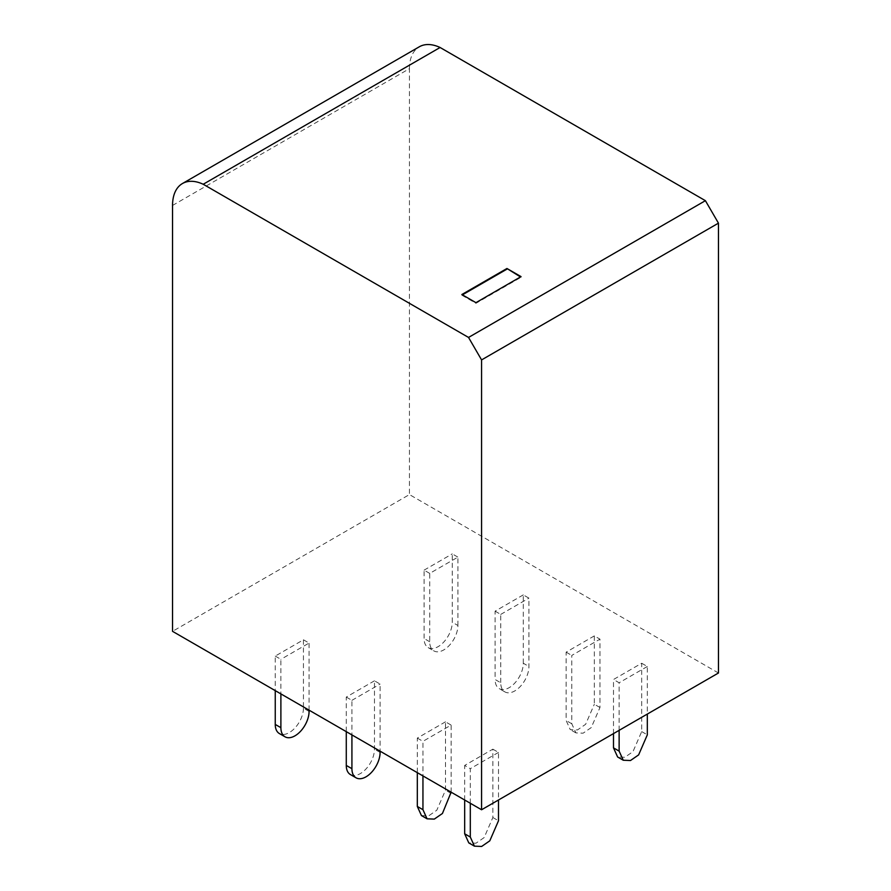 <?xml version="1.0" encoding="UTF-8"?>
<svg xmlns="http://www.w3.org/2000/svg" width="891" height="891" viewBox="0 0 891 891"><rect width="100%" height="100%" fill="white"/><g stroke="black" fill="none" stroke-linecap="round" stroke-linejoin="round"><path stroke-width="0.67" stroke-dasharray="4.46 3.34" d="M718.458 672.995L409.426 494.572L172.542 631.34M172.542 205.442L409.426 68.674L409.426 494.572M409.426 68.674A47.836 27.621 60 0 1 419.327 46.778M521.046 276.622L521.046 277.279L520.478 276.945M475.939 302.662L475.939 303.319L521.046 277.279M461.85 294.52L461.85 295.177L462.418 294.854M461.85 295.177L475.939 303.319M457.907 625.482L457.907 557.131L429.718 573.403L429.718 641.754A19.936 11.505 120 0 0 433.839 650.875A19.936 11.505 120 0 0 449.198 645.541A19.936 11.505 120 0 0 457.907 625.482L452.26 622.23L452.26 553.879L457.907 557.131M429.718 573.403L424.083 570.151L424.083 638.502A19.936 11.505 120 0 0 428.203 647.623A19.936 11.505 120 0 0 443.562 642.277A19.936 11.505 120 0 0 452.26 622.23M424.083 570.151L452.26 553.879M523.295 663.238L523.295 594.887L528.931 598.139L528.931 666.49A19.936 11.505 -60 0 1 520.233 686.549A19.936 11.505 -60 0 1 504.874 691.884A19.936 11.505 -60 0 1 500.742 682.762L495.106 679.51A19.936 11.505 120 0 0 499.238 688.632A19.936 11.505 120 0 0 514.597 683.297A19.936 11.505 120 0 0 523.295 663.238L528.931 666.49M523.295 594.887L495.106 611.159L495.106 679.51M495.106 611.159L500.742 614.411L500.742 682.762M500.742 614.411L528.931 598.139M599.966 707.499L594.33 704.246L594.33 635.896L599.966 639.148L599.966 707.499L591.268 727.557L583.126 733.182L575.909 732.892L571.777 723.77L571.777 655.42L599.966 639.148M594.33 635.896L566.141 652.167L566.141 720.518L570.273 729.64L577.491 729.929L585.632 724.305L594.33 704.246M566.141 652.167L571.777 655.42M619.134 730.342L619.134 682.762L613.498 679.51L641.687 663.238L641.687 731.589L632.978 751.648L624.836 757.272L617.619 756.982M613.498 733.594L613.498 679.51M641.687 663.238L647.323 666.49L647.323 714.07M647.323 666.49L619.134 682.762M309.077 711.408L303.441 708.145L303.441 639.794L275.252 656.077L275.252 690.636M303.441 708.145A19.936 11.505 -60 0 1 294.732 728.203A19.936 11.505 -60 0 1 279.373 733.549M275.252 656.077L280.888 659.329L280.888 693.889M303.441 639.794L309.077 643.057L280.888 659.329M309.077 710.16L309.077 643.057M350.408 774.557A19.936 11.505 120 0 0 365.767 769.223A19.936 11.505 120 0 0 374.465 749.164L374.465 680.813L380.101 684.065L380.101 751.169M374.465 680.813L346.276 697.085L346.276 731.645M346.276 697.085L351.923 700.337L351.923 734.897M351.923 700.337L380.101 684.065M421.443 815.566L428.66 815.855L436.802 810.231L445.5 790.172L445.5 721.821L451.136 725.074L422.947 741.345L422.947 775.905M451.136 792.188L451.136 725.074M445.5 721.821L417.311 738.093L417.311 772.653M417.311 738.093L422.947 741.345M470.303 803.248L470.303 768.688L464.668 765.436L492.857 749.164L492.857 817.515L484.158 837.562L476.006 843.198L468.8 842.897M464.668 799.995L464.668 765.436M492.857 749.164L498.492 752.416L498.492 799.995M498.492 752.416L470.303 768.688M429.718 641.754L424.083 638.502M571.777 723.77L566.141 720.518M641.687 731.589L647.323 734.841M380.101 752.416L374.465 749.164M451.136 793.424L445.5 790.172M492.857 817.515L498.492 820.767M428.203 647.623L433.839 650.875M504.874 691.884L499.238 688.632M575.909 732.892L570.273 729.64"/><path stroke-width="1.34" d="M440.087 47.49A47.836 27.621 60 0 0 419.327 46.778L182.443 183.535A47.836 27.621 60 0 0 172.542 205.442L172.542 631.34L481.574 809.763L718.458 672.995L718.458 223.151L705.405 200.675L440.087 47.49L203.204 184.259L468.532 337.444L705.405 200.675M481.574 809.763L481.574 359.908L718.458 223.151M481.574 359.908L468.532 337.444M182.443 183.535A47.836 27.621 60 0 1 203.204 184.259M506.946 268.492L461.85 294.52L475.939 302.662L521.046 276.622L506.946 268.492L520.478 276.945M462.418 294.854L506.946 269.138M647.323 714.07L647.323 734.841L638.624 754.9L630.483 760.524L623.266 760.235L619.134 751.113L619.134 730.342M623.266 760.235L617.619 756.982L613.498 747.861L613.498 733.594M275.252 690.636L275.252 724.428A19.936 11.505 -60 0 0 279.373 733.549L285.02 736.801A19.936 11.505 120 0 0 300.378 731.466A19.936 11.505 120 0 0 309.077 711.408L309.077 710.16M280.888 693.889L280.888 727.68A19.936 11.505 120 0 0 285.02 736.801M346.276 765.436A19.936 11.505 120 0 0 350.408 774.557L356.044 777.81A19.936 11.505 -60 0 1 351.923 768.688L346.276 765.436L346.276 731.645M356.044 777.81A19.936 11.505 -60 0 0 371.402 772.475A19.936 11.505 -60 0 0 380.101 752.416L380.101 751.169M351.923 734.897L351.923 768.688M422.947 775.905L422.947 809.696L427.079 818.818L434.296 819.107L442.437 813.483L451.136 792.188M417.311 772.653L417.311 806.444L421.443 815.566L427.079 818.818M498.492 799.995L498.492 820.767L489.794 840.826L481.652 846.45L474.435 846.16L470.303 837.039L470.303 803.248M474.435 846.16L468.8 842.908L464.668 833.787L464.668 799.995M613.498 747.861L619.134 751.113M280.888 727.68L275.252 724.428M422.947 809.696L417.311 806.444M464.668 833.787L470.303 837.039"/></g></svg>
